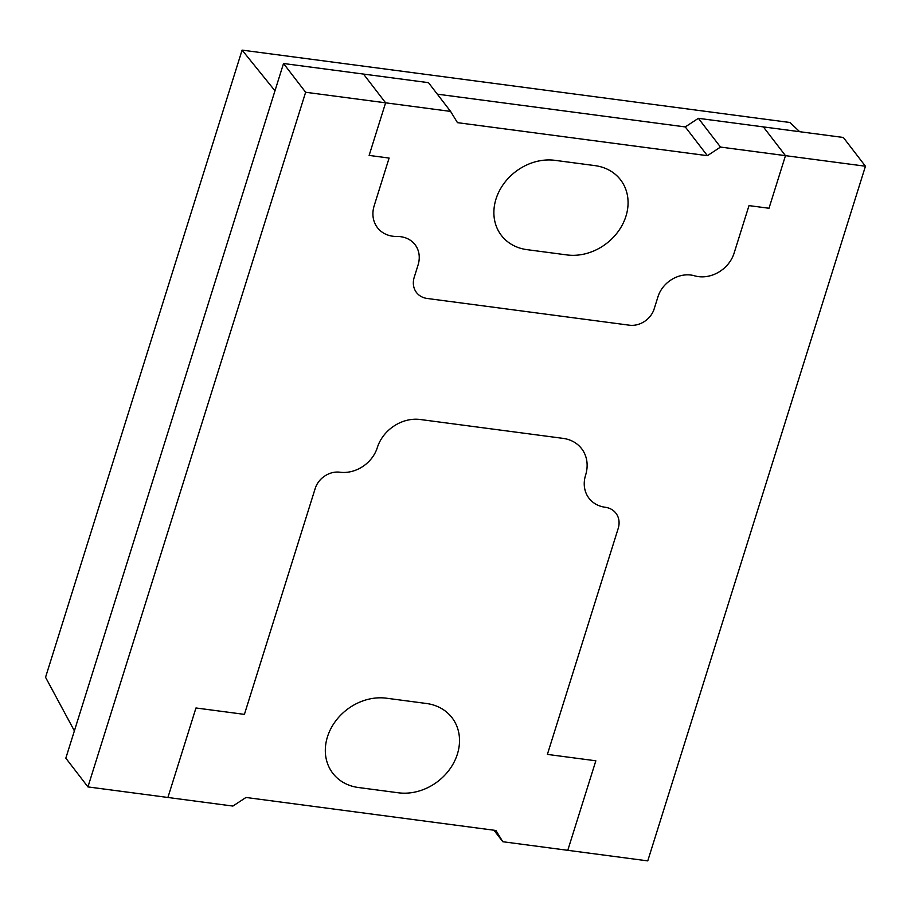 <?xml version="1.0" encoding="UTF-8"?>
<svg xmlns="http://www.w3.org/2000/svg" width="911" height="911" viewBox="0 0 911 911"><rect width="100%" height="100%" fill="white"/><g stroke="black" fill="none" stroke-linecap="round" stroke-linejoin="round"><path stroke-width="1.37" d="M437.326 94.163L685.277 126.925L698.384 118.316L763.361 126.902L785.476 155.656L763.361 126.902L843.335 137.47L865.45 166.223L647.755 860.884L567.781 850.316L595.84 760.799L567.781 850.316L502.804 841.73L495.914 830.479L245.993 797.467L232.886 806.064L167.909 797.478L195.967 707.972L244.41 714.372L315.217 488.433A20.907 17.537 -37.6 0 1 339.905 472.217A31.68 26.567 142.4 0 0 377.291 447.677A36.36 30.496 -37.6 0 1 420.233 419.504L563.009 438.362A36.36 30.496 -37.6 0 1 581.651 448.713A36.36 30.496 -37.6 0 1 585.579 475.2A31.68 26.567 142.4 0 0 589.007 498.26A31.68 26.567 142.4 0 0 605.223 507.268A20.907 17.537 -37.6 0 1 615.927 513.223A20.907 17.537 -37.6 0 1 618.193 528.46L547.386 754.399L595.84 760.799L547.386 754.399L618.193 528.46A20.907 17.537 142.4 0 0 615.927 513.223A20.907 17.537 142.4 0 0 605.223 507.268A31.68 26.567 -37.6 0 1 589.007 498.26A31.68 26.567 -37.6 0 1 585.579 475.2A36.36 30.496 142.4 0 0 581.651 448.713A36.36 30.496 142.4 0 0 563.009 438.362L420.233 419.504A36.36 30.496 142.4 0 0 377.291 447.677A31.68 26.567 -37.6 0 1 339.905 472.217A20.907 17.537 142.4 0 0 315.217 488.433L244.41 714.372L195.967 707.972L167.909 797.478L87.934 786.91L305.629 92.262L385.604 102.818L363.5 74.076L428.477 82.662L450.581 111.404L385.604 102.818L369.126 155.417L385.604 102.818L363.5 74.076L283.526 63.508L305.629 92.262M698.384 118.316L720.499 147.07L785.476 155.656L768.998 208.255L785.476 155.656L865.45 166.223M768.998 208.255L749.001 205.613L734.072 253.235A30.165 25.303 -37.6 0 1 694.581 275.805A27.956 23.447 142.4 0 0 657.981 296.724L654.155 308.943A20.953 17.571 -37.6 0 1 629.41 325.193L427.236 298.478A20.953 17.571 -37.6 0 1 416.486 292.522A20.953 17.571 -37.6 0 1 414.232 277.251L418.058 265.021A27.956 23.447 142.4 0 0 415.04 244.649A27.956 23.447 142.4 0 0 396.957 236.484A30.165 25.303 -37.6 0 1 377.45 227.67A30.165 25.303 -37.6 0 1 374.193 205.692L389.111 158.059L369.126 155.417L389.111 158.059L374.193 205.692A30.165 25.303 142.4 0 0 377.45 227.67A30.165 25.303 142.4 0 0 396.957 236.484A27.956 23.447 -37.6 0 1 415.04 244.649A27.956 23.447 -37.6 0 1 418.058 265.021L414.232 277.251A20.953 17.571 142.4 0 0 416.486 292.522A20.953 17.571 142.4 0 0 427.236 298.478L629.41 325.193A20.953 17.571 142.4 0 0 654.155 308.943L657.981 296.724A27.956 23.447 -37.6 0 1 694.581 275.805A30.165 25.303 142.4 0 0 734.072 253.235L749.001 205.613L768.998 208.255M74.383 730.873L274.974 90.793L242.098 50.116L45.55 677.294L74.383 730.873L65.831 758.168L87.934 786.91M242.098 50.116L789.917 122.495L799.687 131.708M274.974 90.793L283.526 63.508M526.979 249.648A49.946 41.883 -37.6 0 1 501.392 235.437A49.946 41.883 -37.6 0 1 503.464 184.17A49.946 41.883 -37.6 0 1 554.97 160.336L594.963 165.62A49.946 41.883 -37.6 0 1 620.562 179.831A49.946 41.883 -37.6 0 1 618.478 231.098A49.946 41.883 -37.6 0 1 566.972 254.932L526.979 249.648L566.972 254.932A49.946 41.883 142.4 0 0 618.478 231.098A49.946 41.883 142.4 0 0 620.562 179.831A49.946 41.883 142.4 0 0 594.963 165.62L554.97 160.336A49.946 41.883 142.4 0 0 503.464 184.17A49.946 41.883 142.4 0 0 501.392 235.437A49.946 41.883 142.4 0 0 526.979 249.648M426.405 703.486L386.412 698.202A49.946 41.883 142.4 0 0 334.906 722.036A49.946 41.883 142.4 0 0 332.834 773.302A49.946 41.883 142.4 0 0 358.433 787.514L398.414 792.798A49.946 41.883 142.4 0 0 449.92 768.964A49.946 41.883 142.4 0 0 452.004 717.697A49.946 41.883 142.4 0 0 426.405 703.486A49.946 41.883 -37.6 0 1 452.004 717.697A49.946 41.883 -37.6 0 1 449.92 768.964A49.946 41.883 -37.6 0 1 398.414 792.798L358.433 787.514A49.946 41.883 -37.6 0 1 332.834 773.302A49.946 41.883 -37.6 0 1 334.906 722.036A49.946 41.883 -37.6 0 1 386.412 698.202L426.405 703.486M720.499 147.07L707.391 155.679L457.47 122.655L450.581 111.404M685.277 126.925L707.391 155.679M493.956 830.228L502.804 841.73"/></g></svg>
